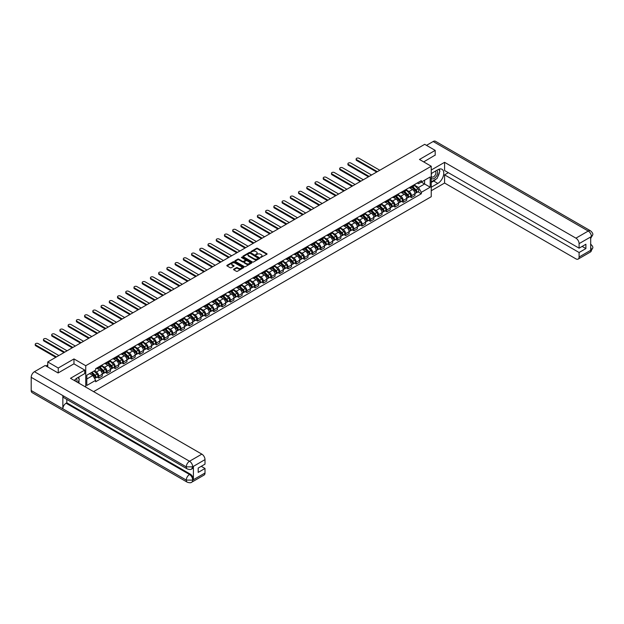 <?xml version="1.0" encoding="UTF-8"?>
<svg xmlns="http://www.w3.org/2000/svg" width="624" height="624" viewBox="0 0 624 624"><rect width="100%" height="100%" fill="white"/><g stroke="black" fill="none" stroke-linecap="round" stroke-linejoin="round"><path stroke-width="0.94" d="M260.614 257.47L266.838 254.296A0.733 0.421 0 0 0 266.838 253.695L257.525 248.313A0.733 0.421 0 0 0 256.487 248.313L250.988 251.495L250.988 251.909L252.424 251.503A2.34 1.349 0 0 1 255.739 251.503L256.511 251.948A2.34 1.349 0 0 1 257.197 252.907A2.34 1.349 0 0 1 256.511 253.859L255.801 254.693L257.236 254.28A2.34 1.349 0 0 1 260.551 254.28L261.331 254.725A2.34 1.349 0 0 1 262.018 255.684A2.34 1.349 0 0 1 261.331 256.643L260.614 257.049M233.758 269.178A0.733 0.421 0 0 0 233.758 269.779L236.371 271.292A0.733 0.421 0 0 0 237.409 271.292L243.516 267.758A0.733 0.421 0 0 0 243.516 267.166L234.195 261.784A0.733 0.421 0 0 0 233.165 261.784L227.05 265.309A0.733 0.421 0 0 0 227.05 265.91L230.209 267.735A0.733 0.421 0 0 0 231.247 267.735L233.86 266.222A0.733 0.421 0 0 0 233.86 265.621L232.292 264.716A1.958 1.131 0 0 1 231.722 263.921A1.958 1.131 0 0 1 232.931 262.876A1.958 1.131 0 0 1 235.061 263.117L241.199 266.666A1.958 1.131 0 0 1 241.777 267.462A1.958 1.131 0 0 1 240.568 268.507A1.958 1.131 0 0 1 238.43 268.265L237.409 267.673A0.733 0.421 0 0 0 236.371 267.673L233.758 269.178L233.758 269.779M85.738 365.726L73.975 358.933L58.258 368.012L47.759 361.951L424.702 144.323L435.193 150.384L419.476 159.463L431.239 166.249L85.738 365.726L85.738 387.106M252.47 261.994A0.733 0.421 0 0 0 253.508 261.994L259.623 258.461A0.733 0.421 0 0 0 259.623 257.868L250.302 252.486A0.733 0.421 0 0 0 249.265 252.486L243.157 256.012A0.733 0.421 0 0 0 243.157 256.612L252.47 261.994M241.574 257.579L242.096 257.657L242.096 257.041L251.566 262.517A0.733 0.421 0 0 1 251.566 263.11L245.458 266.643A0.733 0.421 0 0 1 244.421 266.643L235.1 261.261L235.1 260.66A0.733 0.421 0 0 0 235.1 261.261M235.1 260.66L237.721 259.155A0.733 0.421 0 0 1 238.75 259.155L242.533 261.331A0.733 0.421 0 0 0 243.571 261.331L245.302 260.333A0.733 0.421 0 0 0 245.302 259.732L241.371 257.462L242.096 257.041M93.6 391.638L431.239 196.708L431.239 166.249M58.258 368.012L58.258 372.879M47.759 361.951L47.759 367.006M435.193 155.259L435.193 150.384M411.458 186.35A3.432 1.981 60 0 1 410.748 187.894L414.235 185.882A3.432 1.981 -120 0 0 414.944 184.345M406.52 190.047L409.032 191.498A3.432 1.981 60 0 1 411.458 195.702L414.944 193.69A3.432 1.981 -120 0 0 412.519 189.485L410.023 188.05M414.944 193.69L414.944 195.546L411.458 197.558L409.789 196.599M410.748 187.894A3.432 1.981 60 0 1 409.063 187.738M411.458 195.702L411.458 197.558M403.229 191.1A3.432 1.981 60 0 1 402.519 192.644L406.006 190.632A3.432 1.981 -120 0 0 406.715 189.095M401.56 201.349L403.229 202.309L406.715 200.304L406.715 198.44A3.432 1.981 -120 0 0 404.29 194.243L401.794 192.8M402.519 192.644A3.432 1.981 60 0 1 400.834 192.488M398.291 194.797L400.803 196.248A3.432 1.981 60 0 1 403.229 200.452L403.229 202.309M395 195.85A3.432 1.981 60 0 1 394.29 197.395L397.777 195.382A3.432 1.981 -120 0 0 398.486 193.846M393.331 206.099L395 207.059L398.486 205.054L398.486 203.19A3.432 1.981 -120 0 0 396.061 198.994L393.565 197.551M394.29 197.395A3.432 1.981 60 0 1 392.605 197.239M390.062 199.547L392.574 200.998A3.432 1.981 60 0 1 395 205.202L395 207.059M386.771 200.608A3.432 1.981 60 0 1 386.061 202.145L389.548 200.132A3.432 1.981 -120 0 0 390.257 198.596M385.102 210.85L386.771 211.809L390.257 209.804L390.257 207.948A3.432 1.981 -120 0 0 387.832 203.744L385.336 202.301M386.061 202.145A3.432 1.981 60 0 1 384.376 201.989M381.833 204.298L384.345 205.748A3.432 1.981 60 0 1 386.771 209.953L386.771 211.809M378.542 205.358A3.432 1.981 60 0 1 377.832 206.895L381.319 204.883A3.432 1.981 -120 0 0 382.028 203.346M376.873 215.6L378.542 216.559L382.028 214.555L382.028 212.698A3.432 1.981 -120 0 0 379.603 208.494L377.107 207.051M377.832 206.895A3.432 1.981 60 0 1 376.147 206.739M373.604 209.048L376.116 210.499A3.432 1.981 60 0 1 378.542 214.703L378.542 216.559M370.313 210.109A3.432 1.981 60 0 1 369.603 211.645L373.09 209.641A3.432 1.981 -120 0 0 373.799 208.096M368.651 220.35L370.321 221.317L373.799 219.305L373.799 217.448A3.432 1.981 -120 0 0 371.374 213.244L368.878 211.801M369.603 211.645A3.432 1.981 60 0 1 367.918 211.489M365.375 213.798L367.887 215.257A3.432 1.981 60 0 1 370.321 219.453L370.321 221.317M362.092 214.859A3.432 1.981 60 0 1 361.374 216.395L364.861 214.391A3.432 1.981 -120 0 0 365.57 212.846M360.422 225.1L362.092 226.067L365.57 224.055L365.57 222.199A3.432 1.981 -120 0 0 363.145 217.994L360.649 216.559M361.374 216.395A3.432 1.981 60 0 1 359.689 216.239M357.146 218.556L359.658 220.007A3.432 1.981 60 0 1 362.092 224.203L362.092 226.067M353.863 219.609A3.432 1.981 60 0 1 353.145 221.146L356.632 219.141A3.432 1.981 -120 0 0 357.341 217.597M352.193 229.85L353.863 230.818L357.341 228.805L357.341 226.949A3.432 1.981 -120 0 0 354.916 222.745L352.42 221.309M353.145 221.146A3.432 1.981 60 0 1 351.46 220.997M348.917 223.306L351.437 224.757A3.432 1.981 60 0 1 353.863 228.961L353.863 230.818M345.634 224.359A3.432 1.981 60 0 1 344.924 225.896L348.403 223.891A3.432 1.981 -120 0 0 349.112 222.347M343.964 234.601L345.634 235.568L349.112 233.555L349.112 231.699A3.432 1.981 -120 0 0 346.687 227.495L344.191 226.06M344.924 225.896A3.432 1.981 60 0 1 343.231 225.748M340.688 228.056L343.208 229.507A3.432 1.981 60 0 1 345.634 233.711L345.634 235.568M337.405 229.109A3.432 1.981 60 0 1 336.695 230.654L340.174 228.641A3.432 1.981 -120 0 0 340.883 227.097M335.735 239.351L337.405 240.318L340.883 238.306L340.883 236.449A3.432 1.981 -120 0 0 338.458 232.245L335.962 230.81M336.695 230.654A3.432 1.981 60 0 1 335.002 230.498M332.459 232.807L334.979 234.257A3.432 1.981 60 0 1 337.405 238.462L337.405 240.318M329.176 233.86A3.432 1.981 60 0 1 328.466 235.404L331.945 233.392A3.432 1.981 -120 0 0 332.654 231.847M327.506 244.101L329.176 245.068L332.654 243.056L332.654 241.199A3.432 1.981 -120 0 0 330.229 236.995L327.733 235.56M328.466 235.404A3.432 1.981 60 0 1 326.773 235.248M324.23 237.557L326.75 239.008A3.432 1.981 60 0 1 329.176 243.212L329.176 245.068M320.947 238.61A3.432 1.981 60 0 1 320.237 240.154L323.716 238.142A3.432 1.981 -120 0 0 324.425 236.597M319.277 248.851L320.947 249.818L324.425 247.806L324.425 245.95A3.432 1.981 -120 0 0 322 241.745L319.511 240.31M320.237 240.154A3.432 1.981 60 0 1 318.544 239.998M316.001 242.307L318.521 243.758A3.432 1.981 60 0 1 320.947 247.962L320.947 249.818M312.718 243.36A3.432 1.981 60 0 1 312.008 244.904L315.487 242.892A3.432 1.981 -120 0 0 316.196 241.355M311.048 253.609L312.718 254.569L316.196 252.556L316.196 250.7A3.432 1.981 -120 0 0 313.771 246.496L311.282 245.06M312.008 244.904A3.432 1.981 60 0 1 310.315 244.748M307.772 247.057L310.292 248.508A3.432 1.981 60 0 1 312.718 252.712L312.718 254.569M304.489 248.11A3.432 1.981 60 0 1 303.779 249.655L307.258 247.642A3.432 1.981 -120 0 0 307.967 246.106M302.819 258.359L304.489 259.319L307.967 257.306L307.967 255.45A3.432 1.981 -120 0 0 305.542 251.246L303.053 249.811M303.779 249.655A3.432 1.981 60 0 1 302.086 249.499M299.543 251.807L302.063 253.258A3.432 1.981 60 0 1 304.489 257.462L304.489 259.319M296.26 252.86A3.432 1.981 60 0 1 295.55 254.405L299.029 252.392A3.432 1.981 -120 0 0 299.738 250.856M294.59 263.11L296.26 264.069L299.738 262.064L299.738 260.2A3.432 1.981 -120 0 0 297.313 256.004L294.824 254.561M295.55 254.405A3.432 1.981 60 0 1 293.857 254.249M291.314 256.558L293.834 258.008A3.432 1.981 60 0 1 296.26 262.213L296.26 264.069M288.031 257.611A3.432 1.981 60 0 1 287.321 259.155L290.8 257.143A3.432 1.981 -120 0 0 291.509 255.606M286.361 267.86L288.031 268.819L291.509 266.815L291.509 264.95A3.432 1.981 -120 0 0 289.084 260.754L286.595 259.311M287.321 259.155A3.432 1.981 60 0 1 285.628 258.999M283.085 261.308L285.605 262.759A3.432 1.981 60 0 1 288.031 266.963L288.031 268.819M279.802 262.369A3.432 1.981 60 0 1 279.092 263.905L282.571 261.893A3.432 1.981 -120 0 0 283.28 260.356M278.132 272.61L279.802 273.569L283.28 271.565L283.28 269.708A3.432 1.981 -120 0 0 280.855 265.504L278.366 264.061M279.092 263.905A3.432 1.981 60 0 1 277.399 263.749M274.864 266.058L277.376 267.509A3.432 1.981 60 0 1 279.802 271.713L279.802 273.569M271.573 267.119A3.432 1.981 60 0 1 270.863 268.655L274.342 266.643A3.432 1.981 -120 0 0 275.051 265.106M269.903 277.36L271.573 278.32L275.051 276.315L275.051 274.459A3.432 1.981 -120 0 0 272.626 270.254L270.137 268.811M270.863 268.655A3.432 1.981 60 0 1 269.17 268.499M266.635 270.808L269.147 272.259A3.432 1.981 60 0 1 271.573 276.463L271.573 278.32M263.344 271.869A3.432 1.981 60 0 1 262.634 273.406L266.113 271.393A3.432 1.981 -120 0 0 266.822 269.857M261.674 282.11L263.344 283.078L266.822 281.065L266.822 279.209A3.432 1.981 -120 0 0 264.397 275.005L261.908 273.562M262.634 273.406A3.432 1.981 60 0 1 260.941 273.25M258.406 275.558L260.918 277.017A3.432 1.981 60 0 1 263.344 281.213L263.344 283.078M255.115 276.619A3.432 1.981 60 0 1 254.405 278.156L257.884 276.151A3.432 1.981 -120 0 0 258.593 274.607M253.445 286.861L255.115 287.828L258.593 285.815L258.593 283.959A3.432 1.981 -120 0 0 256.168 279.755L253.679 278.312M254.405 278.156A3.432 1.981 60 0 1 252.712 278M250.177 280.316L252.689 281.767A3.432 1.981 60 0 1 255.115 285.964L255.115 287.828M246.886 281.369A3.432 1.981 60 0 1 246.176 282.906L249.655 280.901A3.432 1.981 -120 0 0 250.364 279.357M245.216 291.611L246.886 292.578L250.364 290.566L250.364 288.709A3.432 1.981 -120 0 0 247.939 284.505L245.45 283.07M246.176 282.906A3.432 1.981 60 0 1 244.483 282.75M241.948 285.067L244.46 286.517A3.432 1.981 60 0 1 246.886 290.714L246.886 292.578M238.657 286.12A3.432 1.981 60 0 1 237.947 287.656L241.426 285.652A3.432 1.981 -120 0 0 242.135 284.107M236.987 296.361L238.657 297.328L242.135 295.316L242.135 293.459A3.432 1.981 -120 0 0 239.71 289.255L237.221 287.82M237.947 287.656A3.432 1.981 60 0 1 236.254 287.508M233.719 289.817L236.231 291.268A3.432 1.981 60 0 1 238.657 295.472L238.657 297.328M230.428 290.87A3.432 1.981 60 0 1 229.718 292.406L233.197 290.402A3.432 1.981 -120 0 0 233.914 288.857M228.758 301.111L230.428 302.078L233.914 300.066L233.914 298.21A3.432 1.981 -120 0 0 231.481 294.005L228.992 292.57M229.718 292.406A3.432 1.981 60 0 1 228.033 292.258M225.49 294.567L228.002 296.018A3.432 1.981 60 0 1 230.428 300.222L230.428 302.078M222.199 295.62A3.432 1.981 60 0 1 221.489 297.164L224.968 295.152A3.432 1.981 -120 0 0 225.685 293.608M220.529 305.861L222.199 306.829L225.685 304.816L225.685 302.96A3.432 1.981 -120 0 0 223.252 298.756L220.763 297.32M221.489 297.164A3.432 1.981 60 0 1 219.804 297.008M217.261 299.317L219.773 300.768A3.432 1.981 60 0 1 222.199 304.972L222.199 306.829M213.97 300.37A3.432 1.981 60 0 1 213.26 301.915L216.739 299.902A3.432 1.981 -120 0 0 217.456 298.358M212.3 310.612L213.97 311.579L217.456 309.566L217.456 307.71A3.432 1.981 -120 0 0 215.03 303.506L212.534 302.071M213.26 301.915A3.432 1.981 60 0 1 211.575 301.759M209.032 304.067L211.544 305.518A3.432 1.981 60 0 1 213.97 309.722L213.97 311.579M205.741 305.12A3.432 1.981 60 0 1 205.031 306.665L208.517 304.652A3.432 1.981 -120 0 0 209.227 303.116M204.071 315.362L205.741 316.329L209.227 314.317L209.227 312.46A3.432 1.981 -120 0 0 206.801 308.256L204.305 306.821M205.031 306.665A3.432 1.981 60 0 1 203.346 306.509M200.803 308.818L203.315 310.268A3.432 1.981 60 0 1 205.741 314.473L205.741 316.329M197.512 309.871A3.432 1.981 60 0 1 196.802 311.415L200.288 309.403A3.432 1.981 -120 0 0 200.998 307.866M195.842 320.12L197.512 321.079L200.998 319.067L200.998 317.21A3.432 1.981 -120 0 0 198.572 313.006L196.076 311.571M196.802 311.415A3.432 1.981 60 0 1 195.117 311.259M192.574 313.568L195.086 315.019A3.432 1.981 60 0 1 197.512 319.223L197.512 321.079M189.283 314.621A3.432 1.981 60 0 1 188.573 316.165L192.059 314.153A3.432 1.981 -120 0 0 192.769 312.616M187.613 324.87L189.283 325.829L192.769 323.825L192.769 321.961A3.432 1.981 -120 0 0 190.343 317.764L187.847 316.321M188.573 316.165A3.432 1.981 60 0 1 186.888 316.009M184.345 318.318L186.857 319.769A3.432 1.981 60 0 1 189.283 323.973L189.283 325.829M181.054 319.371A3.432 1.981 60 0 1 180.344 320.915L183.83 318.903A3.432 1.981 -120 0 0 184.54 317.366M179.384 329.62L181.054 330.58L184.54 328.575L184.54 326.711A3.432 1.981 -120 0 0 182.114 322.514L179.618 321.071M180.344 320.915A3.432 1.981 60 0 1 178.659 320.759M176.116 323.068L178.628 324.519A3.432 1.981 60 0 1 181.054 328.723L181.054 330.58M172.825 324.129A3.432 1.981 60 0 1 172.115 325.666L175.601 323.653A3.432 1.981 -120 0 0 176.311 322.117M171.155 334.37L172.825 335.33L176.311 333.325L176.311 331.461A3.432 1.981 -120 0 0 173.885 327.265L171.389 325.822M172.115 325.666A3.432 1.981 60 0 1 170.43 325.51M167.887 327.818L170.399 329.269A3.432 1.981 60 0 1 172.825 333.473L172.825 335.33M164.603 328.879A3.432 1.981 60 0 1 163.886 330.416L167.372 328.403A3.432 1.981 -120 0 0 168.082 326.867M162.934 339.121L164.603 340.08L168.082 338.075L168.082 336.219A3.432 1.981 -120 0 0 165.656 332.015L163.16 330.572M163.886 330.416A3.432 1.981 60 0 1 162.201 330.26M159.658 332.569L162.17 334.019A3.432 1.981 60 0 1 164.603 338.224L164.603 340.08M156.374 333.629A3.432 1.981 60 0 1 155.657 335.166L159.143 333.154A3.432 1.981 -120 0 0 159.853 331.617M154.705 343.871L156.374 344.83L159.853 342.826L159.853 340.969A3.432 1.981 -120 0 0 157.427 336.765L154.931 335.322M155.657 335.166A3.432 1.981 60 0 1 153.972 335.01M151.429 337.319L153.941 338.777A3.432 1.981 60 0 1 156.374 342.974L156.374 344.83M148.145 338.38A3.432 1.981 60 0 1 147.428 339.916L150.914 337.912A3.432 1.981 -120 0 0 151.624 336.367M146.476 348.621L148.145 349.588L151.624 347.576L151.624 345.719A3.432 1.981 -120 0 0 149.198 341.515L146.702 340.072M147.428 339.916A3.432 1.981 60 0 1 145.743 339.76M143.2 342.069L145.72 343.528A3.432 1.981 60 0 1 148.145 347.724L148.145 349.588M139.916 343.13A3.432 1.981 60 0 1 139.207 344.666L142.685 342.662A3.432 1.981 -120 0 0 143.395 341.117M138.247 353.371L139.916 354.338L143.395 352.326L143.395 350.47A3.432 1.981 -120 0 0 140.969 346.265L138.473 344.83M139.207 344.666A3.432 1.981 60 0 1 137.514 344.51M134.971 346.827L137.491 348.278A3.432 1.981 60 0 1 139.916 352.474L139.916 354.338M131.687 347.88A3.432 1.981 60 0 1 130.978 349.417L134.456 347.412A3.432 1.981 -120 0 0 135.166 345.868M130.018 358.121L131.687 359.089L135.166 357.076L135.166 355.22A3.432 1.981 -120 0 0 132.74 351.016L130.244 349.58M130.978 349.417A3.432 1.981 60 0 1 129.285 349.268M126.742 351.577L129.262 353.028A3.432 1.981 60 0 1 131.687 357.232L131.687 359.089M123.458 352.63A3.432 1.981 60 0 1 122.749 354.167L126.227 352.162A3.432 1.981 -120 0 0 126.937 350.618M121.789 362.872L123.458 363.839L126.937 361.826L126.937 359.97A3.432 1.981 -120 0 0 124.511 355.766L122.023 354.331M122.749 354.167A3.432 1.981 60 0 1 121.056 354.019M118.513 356.327L121.033 357.778A3.432 1.981 60 0 1 123.458 361.982L123.458 363.839M115.229 357.38A3.432 1.981 60 0 1 114.52 358.925L117.998 356.912A3.432 1.981 -120 0 0 118.708 355.368M113.56 367.622L115.229 368.589L118.708 366.577L118.708 364.72A3.432 1.981 -120 0 0 116.282 360.516L113.794 359.081M114.52 358.925A3.432 1.981 60 0 1 112.827 358.769M110.284 361.078L112.804 362.528A3.432 1.981 60 0 1 115.229 366.733L115.229 368.589M107 362.131A3.432 1.981 60 0 1 106.291 363.675L109.769 361.663A3.432 1.981 -120 0 0 110.479 360.118M105.331 372.372L107 373.339L110.479 371.327L110.479 369.47A3.432 1.981 -120 0 0 108.053 365.266L105.565 363.831M106.291 363.675A3.432 1.981 60 0 1 104.598 363.519M102.055 365.828L104.575 367.279A3.432 1.981 60 0 1 107 371.483L107 373.339M98.771 366.881A3.432 1.981 60 0 1 98.062 368.425L101.54 366.413A3.432 1.981 -120 0 0 102.25 364.876M97.102 377.122L98.771 378.089L102.25 376.077L102.25 374.221A3.432 1.981 -120 0 0 99.824 370.016L97.336 368.581M98.062 368.425A3.432 1.981 60 0 1 96.369 368.269M94.341 370.874L96.346 372.029A3.432 1.981 60 0 1 98.771 376.233L98.771 378.089M417.292 182.988L418.525 183.706L430.186 176.974L424.593 180.203L424.593 183.979L418.525 187.481L414.749 185.297M86.798 379.002L92.859 375.5L95.659 380.344L86.798 385.46L86.798 375.227L95.659 370.11L95.659 368.683L421.325 180.656L421.325 182.091L430.186 187.208L421.325 192.325L418.525 187.481M430.186 176.974L430.186 187.208M95.659 380.344L95.659 381.771L421.325 193.752L421.325 192.325M73.975 358.933L73.975 363.87M92.859 375.5L89.591 373.612M418.018 191.849L421.325 193.752M260.824 257.54L261.331 257.252A2.34 1.349 0 0 0 262.018 256.292L262.018 255.684M257.197 252.907L257.197 253.516A2.34 1.349 0 0 1 256.511 254.467L256.004 254.764M266.83 254.303L257.525 248.921A0.733 0.421 0 0 0 256.487 248.921L251.191 251.987M259.623 257.868L259.623 258.461L250.302 253.094A0.733 0.421 0 0 0 249.265 253.094L243.165 256.62L243.157 256.012M258.328 258.375L250.146 253.235L248.672 253.664A2.34 1.349 0 0 0 247.985 254.623A2.34 1.349 0 0 0 248.672 255.583L254.257 258.812A2.34 1.349 0 0 0 257.572 258.812L258.328 258.375L258.328 258.983L258.328 258.562M247.985 254.623L247.985 255.232A2.34 1.349 0 0 0 248.672 256.191L248.672 255.583M258.328 258.983L257.572 259.42A2.34 1.349 0 0 1 254.257 259.42L248.672 256.191M235.115 261.269L237.721 259.763L237.721 259.155M245.521 260.036L245.521 260.645A0.733 0.421 0 0 1 245.302 260.941L243.571 261.94A0.733 0.421 0 0 1 242.533 261.94L238.75 259.763A0.733 0.421 0 0 0 237.721 259.763M242.096 257.657L251.558 263.117M246.457 263.601A1.958 1.131 0 0 0 248.586 263.843A1.958 1.131 0 0 0 249.795 262.798A1.958 1.131 0 0 0 249.226 262.002L247.065 260.754A0.733 0.421 0 0 0 246.028 260.754L244.296 261.752A0.733 0.421 0 0 0 244.296 262.353L246.457 263.601L246.457 264.209A1.958 1.131 0 0 0 248.586 264.451A1.958 1.131 0 0 0 249.795 263.406L249.795 262.798M244.078 262.049L244.078 262.657A0.733 0.421 0 0 0 244.296 262.961L244.296 262.353M246.457 264.209L244.296 262.961M241.777 267.462L241.777 268.07A1.958 1.131 0 0 1 240.568 269.116A1.958 1.131 0 0 1 238.43 268.874L237.409 268.281A0.733 0.421 0 0 0 236.371 268.281L233.766 269.786M231.722 263.921L231.722 264.529A1.958 1.131 0 0 0 232.292 265.325L232.292 264.716M233.86 265.621L233.86 266.222L232.292 265.325M243.516 267.166L243.516 267.758L234.195 262.392A0.733 0.421 0 0 0 233.165 262.392L227.066 265.91L227.05 265.309M411.902 187.223L415.147 190.421A1.864 1.076 60 0 1 415.639 193.222L414.944 193.619M412.55 187.863L413.923 188.659M379.782 170.258L359.081 158.301A1.716 0.991 -0 0 0 357.209 158.09A1.716 0.991 -0 0 0 356.156 159.003A1.716 0.991 -0 0 0 356.655 159.705L377.356 171.655M412.261 187.021L415.81 190.523A0.897 0.515 60 0 1 415.966 191.896M412.799 186.709L416.044 189.907A1.864 1.076 60 0 1 416.536 192.707A1.864 1.076 60 0 1 415.974 192.761M414.617 185.531L417.94 188.815A1.864 1.076 60 0 1 418.431 191.607L416.536 192.707M376.67 172.052L356.655 160.501A1.716 0.991 180 0 1 356.156 159.799L356.156 159.003M403.673 191.981L406.918 195.179A1.864 1.076 60 0 1 407.41 197.972L406.715 198.37M404.321 192.613L405.694 193.409M371.553 175.009L350.852 163.059A1.716 0.991 -0 0 0 348.98 162.841A1.716 0.991 -0 0 0 347.927 163.753A1.716 0.991 -0 0 0 348.426 164.455L369.127 176.413M404.032 191.771L407.581 195.273A0.897 0.515 60 0 1 407.737 196.646M404.57 191.459L407.815 194.657A1.864 1.076 60 0 1 408.307 197.457A1.864 1.076 60 0 1 407.745 197.512M406.388 190.281L409.711 193.565A1.864 1.076 60 0 1 410.202 196.357L408.307 197.457M368.441 176.803L348.426 165.251A1.716 0.991 180 0 1 347.927 164.549L347.927 163.753M395.444 196.732L398.689 199.93A1.864 1.076 60 0 1 399.181 202.722L398.486 203.128M396.092 197.363L397.465 198.159M363.324 179.759L342.623 167.809A1.716 0.991 -0 0 0 340.751 167.591A1.716 0.991 -0 0 0 339.698 168.503A1.716 0.991 -0 0 0 340.197 169.205L360.898 181.163M395.803 196.521L399.352 200.023A0.897 0.515 60 0 1 399.508 201.396M396.341 196.209L399.586 199.407A1.864 1.076 60 0 1 400.078 202.207A1.864 1.076 60 0 1 399.516 202.262M398.159 195.031L401.482 198.315A1.864 1.076 60 0 1 401.973 201.107L400.078 202.207M360.212 181.553L340.197 170.001A1.716 0.991 180 0 1 339.698 169.299L339.698 168.503M435.997 179.135A8.393 4.844 120 0 1 433.664 181.022L437.837 183.433A8.393 4.844 120 0 0 443.313 176.03A8.393 4.844 120 0 0 442.034 169.307A8.393 4.844 120 0 0 437.837 169.728L431.239 173.534M437.837 183.433L431.239 187.239M431.239 190.741L444.584 183.035L444.584 174.845L579.095 252.502L579.095 257.033L591.49 249.818L590.694 250.185L590.694 237.089L591.412 236.527L579.095 243.633A4.477 2.582 -120 0 0 575.929 238.157L588.245 231.044L433.165 141.508L426.496 145.361M448.328 172.676L444.584 174.845M582.153 246.41L585.897 248.57L585.897 244.241L579.095 248.173L444.584 170.516L444.584 162.326L575.929 238.157M431.239 170.032L444.584 162.326M444.584 183.035L575.929 258.866A4.477 2.582 -120 0 0 578.167 259.085A4.477 2.582 -120 0 0 579.095 257.033M433.165 141.508A4.586 2.652 -60 0 1 435.458 141.281L590.538 230.818A4.586 2.652 -60 0 0 588.245 231.044A4.477 2.582 60 0 1 591.412 236.527M579.095 248.173L579.095 243.633M585.897 248.57L579.095 252.502M435.193 155.08L423.696 161.897M437.658 176.935A8.393 4.844 120 0 0 439.468 172.279M439.6 170.781A8.393 4.844 120 0 0 439.39 169.065M433.664 181.022L431.239 182.426M590.694 247.049L591.412 249.772M590.538 244.062C592.34 245.684 593.096 246.979 592.8 247.946L591.49 249.811M590.538 230.818C592.34 232.424 593.089 233.727 592.8 234.733L591.49 236.574M187.231 468.928A4.586 2.652 -60 0 1 186.28 466.861L192.605 466.838L191.763 468.928C191.014 469.693 189.501 469.693 187.231 468.928L63.796 397.667A4.586 2.652 -60 0 1 62.852 395.6L31.2 377.325A4.586 2.652 -60 0 1 34.445 371.709L45.178 365.508L58.102 372.973L73.928 363.839L84.739 370.079L84.739 373.581L77.251 377.91A8.393 4.844 120 0 0 74.311 380.5M84.739 370.079L70.496 378.3L201.841 454.132A4.477 2.582 60 0 1 205.007 459.615L205.007 464.155L198.198 468.078L198.198 472.407L205.007 468.476L205.007 473.015A4.477 2.582 60 0 1 204.079 475.059L191.763 482.173A4.477 2.582 -120 0 0 192.691 480.121L205.007 473.015M78.803 383.097L80.574 384.119M78.991 382.996L78.991 380.18M78.991 378.924L78.991 376.904M191.763 482.173C191.045 482.929 189.532 482.937 187.231 482.18L32.152 392.644A4.586 2.652 -60 0 1 31.2 390.546L62.852 408.814A4.586 2.652 -60 0 1 66.089 403.229L189.524 474.49L190.234 474.076A4.477 2.582 60 0 1 193.401 479.56L193.401 466.463A4.477 2.582 60 0 1 192.473 468.515L191.763 468.928M31.2 377.325L31.2 390.546M34.445 371.709L189.524 461.245A4.586 2.652 -60 0 0 186.28 466.861L62.852 395.6L62.852 408.814L186.28 480.082L192.691 480.121M205.007 468.476L201.256 466.315M66.807 399.407L66.807 402.815L190.234 474.076M66.807 402.815L66.089 403.229M431.239 178.191A4.852 2.8 120 0 0 435.1 177.778A4.852 2.8 120 0 0 437.627 172.497A4.852 2.8 120 0 0 436.745 170.352M431.644 173.3A4.852 2.8 120 0 0 431.239 174.174M431.239 175.789A3.323 1.919 120 0 0 431.909 176.99A3.323 1.919 120 0 0 434.468 176.101A3.323 1.919 120 0 0 435.919 172.762A3.323 1.919 120 0 0 435.232 171.241A3.323 1.919 120 0 0 435.217 171.233M431.917 173.137A3.323 1.919 120 0 0 431.239 175.126M438.594 169.346L439.889 171.187L437.042 178.526L431.348 181.818M76.877 381.982A4.852 2.8 120 0 0 77.041 380.679A4.852 2.8 120 0 0 76.229 378.596M75.332 381.092A3.323 1.919 120 0 0 75.332 380.944A3.323 1.919 120 0 0 74.989 379.727M77.977 377.481L79.303 379.369L78.031 382.652M387.215 201.482L390.46 204.68A1.864 1.076 60 0 1 390.952 207.472L390.257 207.878M387.863 202.114L389.236 202.909M355.095 184.509L334.394 172.559A1.716 0.991 -0 0 0 332.522 172.341A1.716 0.991 -0 0 0 331.469 173.254A1.716 0.991 -0 0 0 331.968 173.956L352.669 185.913M387.574 201.271L391.123 204.773A0.897 0.515 60 0 1 391.279 206.146M388.112 200.959L391.357 204.157A1.864 1.076 60 0 1 391.849 206.957A1.864 1.076 60 0 1 391.287 207.012M389.93 199.781L393.253 203.065A1.864 1.076 60 0 1 393.744 205.858L391.849 206.957M351.983 186.303L331.968 174.751A1.716 0.991 180 0 1 331.469 174.049L331.469 173.254M378.986 206.232L382.231 209.43A1.864 1.076 60 0 1 382.723 212.222L382.028 212.628M379.634 206.872L381.007 207.659M346.874 189.259L326.165 177.31A1.716 0.991 -0 0 0 324.301 177.091A1.716 0.991 -0 0 0 323.24 178.012A1.716 0.991 -0 0 0 323.739 178.706L344.44 190.663M379.345 206.021L382.894 209.524A0.897 0.515 60 0 1 383.05 210.896M379.883 205.709L383.128 208.907A1.864 1.076 60 0 1 383.62 211.708A1.864 1.076 60 0 1 383.058 211.77M381.701 204.532L385.024 207.815A1.864 1.076 60 0 1 385.515 210.608L383.62 211.708M343.762 191.061L323.739 179.501A1.716 0.991 180 0 1 323.24 178.799L323.24 178.012M370.757 210.982L374.002 214.18A1.864 1.076 60 0 1 374.494 216.973L373.799 217.378M371.405 211.622L372.778 212.41M338.645 194.009L317.936 182.06A1.716 0.991 -0 0 0 316.072 181.841A1.716 0.991 -0 0 0 315.011 182.762A1.716 0.991 -0 0 0 315.51 183.456L336.211 195.413M371.116 210.772L374.665 214.274A0.897 0.515 60 0 1 374.821 215.647M371.654 210.46L374.899 213.658A1.864 1.076 60 0 1 375.391 216.458A1.864 1.076 60 0 1 374.829 216.52M373.472 209.282L376.795 212.566A1.864 1.076 60 0 1 377.286 215.358L375.391 216.458M335.533 195.811L315.51 184.252A1.716 0.991 180 0 1 315.011 183.55L315.011 182.762M362.528 215.732L365.773 218.93A1.864 1.076 60 0 1 366.265 221.723L365.57 222.128M363.176 216.372L364.549 217.16M330.416 198.76L309.707 186.81A1.716 0.991 -0 0 0 307.843 186.592A1.716 0.991 -0 0 0 306.782 187.512A1.716 0.991 -0 0 0 307.281 188.214L327.99 200.164M362.887 215.522L366.444 219.024A0.897 0.515 60 0 1 366.592 220.397M363.425 215.218L366.67 218.416A1.864 1.076 60 0 1 367.162 221.208A1.864 1.076 60 0 1 366.6 221.27M365.243 214.032L368.566 217.316A1.864 1.076 60 0 1 369.057 220.108L367.162 221.208M327.304 200.561L307.281 189.002A1.716 0.991 180 0 1 306.782 188.3L306.782 187.512M354.299 220.483L357.544 223.681A1.864 1.076 60 0 1 358.036 226.473L357.341 226.879M354.947 221.122L356.32 221.91M322.187 203.51L301.478 191.56A1.716 0.991 -0 0 0 299.614 191.342A1.716 0.991 -0 0 0 298.553 192.262A1.716 0.991 -0 0 0 299.052 192.964L319.761 204.914M354.658 220.272L358.215 223.774A0.897 0.515 60 0 1 358.363 225.155M355.196 219.968L358.441 223.166A1.864 1.076 60 0 1 358.933 225.958A1.864 1.076 60 0 1 358.371 226.021M357.014 218.782L360.337 222.066A1.864 1.076 60 0 1 360.828 224.866L358.933 225.958M319.075 205.312L299.052 193.752A1.716 0.991 180 0 1 298.553 193.05L298.553 192.262M346.07 225.233L349.315 228.431A1.864 1.076 60 0 1 349.807 231.231L349.112 231.629M346.718 225.872L348.091 226.668M313.958 208.268L293.249 196.31A1.716 0.991 -0 0 0 291.385 196.1A1.716 0.991 -0 0 0 290.324 197.012A1.716 0.991 -0 0 0 290.823 197.714L311.532 209.664M346.437 225.022L349.986 228.524A0.897 0.515 60 0 1 350.134 229.905M346.967 224.718L350.212 227.916A1.864 1.076 60 0 1 350.704 230.708A1.864 1.076 60 0 1 350.142 230.771M348.785 223.532L352.108 226.816A1.864 1.076 60 0 1 352.599 229.616L350.704 230.708M310.846 210.062L290.823 198.502A1.716 0.991 180 0 1 290.324 197.8L290.324 197.012M337.841 229.983L341.086 233.181A1.864 1.076 60 0 1 341.578 235.981L340.883 236.379M338.489 230.623L339.869 231.418M305.729 213.018L285.02 201.061A1.716 0.991 -0 0 0 283.156 200.85A1.716 0.991 -0 0 0 282.095 201.763A1.716 0.991 -0 0 0 282.594 202.465L303.303 214.414M338.208 229.78L341.757 233.275A0.897 0.515 60 0 1 341.905 234.655M338.738 229.468L341.983 232.666A1.864 1.076 60 0 1 342.475 235.459A1.864 1.076 60 0 1 341.913 235.521M340.556 228.283L343.879 231.566A1.864 1.076 60 0 1 344.378 234.367L342.475 235.459M302.617 214.812L282.594 203.252A1.716 0.991 180 0 1 282.095 202.55L282.095 201.763M329.612 234.733L332.857 237.931A1.864 1.076 60 0 1 333.349 240.731L332.654 241.129M330.26 235.373L331.64 236.168M297.5 217.768L276.791 205.811A1.716 0.991 -0 0 0 274.927 205.6A1.716 0.991 -0 0 0 273.866 206.513A1.716 0.991 -0 0 0 274.365 207.215L295.074 219.164M329.979 234.53L333.528 238.033A0.897 0.515 60 0 1 333.676 239.405M330.509 234.218L333.754 237.416A1.864 1.076 60 0 1 334.246 240.209A1.864 1.076 60 0 1 333.684 240.271M332.327 233.041L335.65 236.317A1.864 1.076 60 0 1 336.149 239.117L334.246 240.209M294.388 219.562L274.365 208.003A1.716 0.991 180 0 1 273.866 207.308L273.866 206.513M321.391 239.483L324.628 242.681A1.864 1.076 60 0 1 325.12 245.482L324.425 245.879M322.031 240.123L323.411 240.919M289.271 222.518L268.57 210.561A1.716 0.991 -0 0 0 266.698 210.35A1.716 0.991 -0 0 0 265.637 211.263A1.716 0.991 -0 0 0 266.136 211.965L286.845 223.915M321.75 239.281L325.299 242.783A0.897 0.515 60 0 1 325.455 244.156M322.28 238.969L325.525 242.167A1.864 1.076 60 0 1 326.017 244.959A1.864 1.076 60 0 1 325.455 245.021M324.098 237.791L327.428 241.067A1.864 1.076 60 0 1 327.92 243.867L326.017 244.959M286.159 224.312L266.136 212.753A1.716 0.991 180 0 1 265.637 212.059L265.637 211.263M313.162 244.234L316.399 247.432A1.864 1.076 60 0 1 316.891 250.232L316.196 250.63M313.802 244.873L315.182 245.669M281.042 227.269L260.341 215.311A1.716 0.991 -0 0 0 258.469 215.101A1.716 0.991 -0 0 0 257.408 216.013A1.716 0.991 -0 0 0 257.907 216.715L278.616 228.665M313.521 244.031L317.07 247.533A0.897 0.515 60 0 1 317.226 248.906M314.059 243.719L317.296 246.917A1.864 1.076 60 0 1 317.788 249.709A1.864 1.076 60 0 1 317.226 249.772M315.869 242.541L319.199 245.817A1.864 1.076 60 0 1 319.691 248.617L317.788 249.709M277.93 229.063L257.907 217.503A1.716 0.991 180 0 1 257.408 216.809L257.408 216.013M304.933 248.984L308.17 252.182A1.864 1.076 60 0 1 308.662 254.982L307.967 255.38M305.573 249.623L306.953 250.419M272.813 232.019L252.112 220.061A1.716 0.991 -0 0 0 250.24 219.851A1.716 0.991 -0 0 0 249.179 220.763A1.716 0.991 -0 0 0 249.686 221.465L270.387 233.415M305.292 248.781L308.841 252.283A0.897 0.515 60 0 1 308.997 253.656M305.83 248.469L309.067 251.667A1.864 1.076 60 0 1 309.559 254.467A1.864 1.076 60 0 1 308.997 254.522M307.64 247.291L310.97 250.575A1.864 1.076 60 0 1 311.462 253.367L309.559 254.467M269.701 233.813L249.686 222.261A1.716 0.991 180 0 1 249.179 221.559L249.179 220.763M296.704 253.734L299.941 256.94A1.864 1.076 60 0 1 300.433 259.732L299.738 260.13M297.352 254.374L298.724 255.169M264.584 236.769L243.883 224.819A1.716 0.991 -0 0 0 242.011 224.601A1.716 0.991 -0 0 0 240.95 225.514A1.716 0.991 -0 0 0 241.457 226.216L262.158 238.173M297.063 253.531L300.612 257.033A0.897 0.515 60 0 1 300.768 258.406M297.601 253.219L300.838 256.417A1.864 1.076 60 0 1 301.33 259.217A1.864 1.076 60 0 1 300.768 259.272M299.411 252.041L302.741 255.325A1.864 1.076 60 0 1 303.233 258.118L301.33 259.217M261.472 238.563L241.457 227.011A1.716 0.991 180 0 1 240.95 226.309L240.95 225.514M288.475 258.492L291.712 261.69A1.864 1.076 60 0 1 292.204 264.482L291.509 264.888M289.123 259.124L290.495 259.919M256.355 241.519L235.654 229.57A1.716 0.991 -0 0 0 233.782 229.351A1.716 0.991 -0 0 0 232.721 230.264A1.716 0.991 -0 0 0 233.228 230.966L253.929 242.923M288.834 258.281L292.383 261.784A0.897 0.515 60 0 1 292.539 263.156M289.372 257.969L292.609 261.167A1.864 1.076 60 0 1 293.101 263.968A1.864 1.076 60 0 1 292.539 264.022M291.182 256.792L294.512 260.075A1.864 1.076 60 0 1 295.004 262.868L293.101 263.968M253.243 243.313L233.228 231.761A1.716 0.991 180 0 1 232.721 231.059L232.721 230.264M280.246 263.242L283.483 266.44A1.864 1.076 60 0 1 283.975 269.233L283.28 269.638M280.894 263.874L282.266 264.67M248.126 246.269L227.425 234.32A1.716 0.991 -0 0 0 225.553 234.101A1.716 0.991 -0 0 0 224.492 235.014A1.716 0.991 -0 0 0 224.999 235.716L245.7 247.673M280.605 263.032L284.154 266.534A0.897 0.515 60 0 1 284.31 267.907M281.143 262.72L284.38 265.918A1.864 1.076 60 0 1 284.872 268.718A1.864 1.076 60 0 1 284.31 268.772M282.953 261.542L286.283 264.826A1.864 1.076 60 0 1 286.775 267.618L284.872 268.718M245.014 248.063L224.999 236.512A1.716 0.991 180 0 1 224.492 235.81L224.492 235.014M272.017 267.992L275.254 271.19A1.864 1.076 60 0 1 275.746 273.983L275.051 274.388M272.665 268.624L274.037 269.42M239.897 251.02L219.196 239.07A1.716 0.991 -0 0 0 217.324 238.852A1.716 0.991 -0 0 0 216.263 239.772A1.716 0.991 -0 0 0 216.77 240.466L237.471 252.424M272.376 267.782L275.925 271.284A0.897 0.515 60 0 1 276.081 272.657M272.914 267.47L276.151 270.668A1.864 1.076 60 0 1 276.643 273.468A1.864 1.076 60 0 1 276.081 273.53M274.724 266.292L278.054 269.576A1.864 1.076 60 0 1 278.546 272.368L276.643 273.468M236.785 252.821L216.77 241.262A1.716 0.991 180 0 1 216.263 240.56L216.263 239.772M263.788 272.743L267.025 275.941A1.864 1.076 60 0 1 267.517 278.733L266.822 279.139M264.436 273.382L265.808 274.17M231.668 255.77L210.967 243.82A1.716 0.991 -0 0 0 209.095 243.602A1.716 0.991 -0 0 0 208.034 244.522A1.716 0.991 -0 0 0 208.541 245.216L229.242 257.174M264.147 272.532L267.696 276.034A0.897 0.515 60 0 1 267.852 277.407M264.685 272.22L267.922 275.418A1.864 1.076 60 0 1 268.414 278.218A1.864 1.076 60 0 1 267.852 278.281M266.495 271.042L269.825 274.326A1.864 1.076 60 0 1 270.317 277.118L268.414 278.218M228.556 257.572L208.541 246.012A1.716 0.991 180 0 1 208.034 245.31L208.034 244.522M255.559 277.493L258.796 280.691A1.864 1.076 60 0 1 259.295 283.483L258.593 283.889M256.207 278.132L257.579 278.92M223.439 260.52L202.738 248.57A1.716 0.991 -0 0 0 200.866 248.352A1.716 0.991 -0 0 0 199.805 249.272A1.716 0.991 -0 0 0 200.312 249.974L221.013 261.924M255.918 277.282L259.467 280.784A0.897 0.515 60 0 1 259.623 282.157M256.456 276.978L259.693 280.176A1.864 1.076 60 0 1 260.185 282.968A1.864 1.076 60 0 1 259.623 283.031M258.266 275.792L261.596 279.076A1.864 1.076 60 0 1 262.088 281.869L260.185 282.968M220.327 262.322L200.312 250.762A1.716 0.991 180 0 1 199.805 250.06L199.805 249.272M247.33 282.243L250.567 285.441A1.864 1.076 60 0 1 251.066 288.233L250.364 288.639M247.978 282.883L249.35 283.67M215.21 265.27L194.509 253.321A1.716 0.991 -0 0 0 192.637 253.102A1.716 0.991 -0 0 0 191.576 254.023A1.716 0.991 -0 0 0 192.083 254.725L212.784 266.674M247.689 282.032L251.238 285.535A0.897 0.515 60 0 1 251.394 286.915M248.227 281.728L251.464 284.926A1.864 1.076 60 0 1 251.963 287.719A1.864 1.076 60 0 1 251.394 287.781M250.037 280.543L253.367 283.826A1.864 1.076 60 0 1 253.859 286.619L251.963 287.719M212.098 267.072L192.083 255.512A1.716 0.991 180 0 1 191.576 254.81L191.576 254.023M239.101 286.993L242.346 290.191A1.864 1.076 60 0 1 242.837 292.984L242.135 293.389M239.749 287.633L241.121 288.428M206.981 270.02L186.28 258.071A1.716 0.991 -0 0 0 184.408 257.86A1.716 0.991 -0 0 0 183.347 258.773A1.716 0.991 -0 0 0 183.854 259.475L204.555 271.424M239.46 286.783L243.009 290.285A0.897 0.515 60 0 1 243.165 291.665M239.998 286.478L243.235 289.676A1.864 1.076 60 0 1 243.734 292.469A1.864 1.076 60 0 1 243.165 292.531M241.808 285.293L245.138 288.577A1.864 1.076 60 0 1 245.63 291.377L243.734 292.469M203.869 271.822L183.854 260.263A1.716 0.991 180 0 1 183.347 259.561L183.347 258.773M230.872 291.743L234.117 294.941A1.864 1.076 60 0 1 234.608 297.742L233.906 298.139M231.52 292.383L232.892 293.179M198.752 274.778L178.051 262.821A1.716 0.991 -0 0 0 176.179 262.61A1.716 0.991 -0 0 0 175.118 263.523A1.716 0.991 -0 0 0 175.625 264.225L196.326 276.175M231.231 291.533L234.78 295.035A0.897 0.515 60 0 1 234.936 296.416M231.769 291.229L235.014 294.427A1.864 1.076 60 0 1 235.505 297.219A1.864 1.076 60 0 1 234.936 297.281M233.587 290.043L236.909 293.327A1.864 1.076 60 0 1 237.401 296.127L235.505 297.219M195.64 276.572L175.625 265.013A1.716 0.991 180 0 1 175.118 264.311L175.118 263.523M222.643 296.494L225.888 299.692A1.864 1.076 60 0 1 226.379 302.492L225.677 302.89M223.291 297.133L224.663 297.929M190.523 279.529L169.822 267.571A1.716 0.991 -0 0 0 167.95 267.361A1.716 0.991 -0 0 0 166.897 268.273A1.716 0.991 -0 0 0 167.396 268.975L188.097 280.925M223.002 296.291L226.551 299.793A0.897 0.515 60 0 1 226.707 301.166M223.54 295.979L226.785 299.177A1.864 1.076 60 0 1 227.276 301.969A1.864 1.076 60 0 1 226.707 302.032M225.358 294.801L228.68 298.077A1.864 1.076 60 0 1 229.172 300.877L227.276 301.969M187.411 281.323L167.396 269.763A1.716 0.991 180 0 1 166.897 269.069L166.897 268.273M214.414 301.244L217.659 304.442A1.864 1.076 60 0 1 218.15 307.242L217.456 307.64M215.062 301.883L216.434 302.679M182.294 284.279L161.593 272.321A1.716 0.991 -0 0 0 159.721 272.111A1.716 0.991 -0 0 0 158.668 273.023A1.716 0.991 -0 0 0 159.167 273.725L179.868 285.675M214.773 301.041L218.322 304.543A0.897 0.515 60 0 1 218.478 305.916M215.311 300.729L218.556 303.927A1.864 1.076 60 0 1 219.047 306.719A1.864 1.076 60 0 1 218.478 306.782M217.129 299.551L220.451 302.827A1.864 1.076 60 0 1 220.943 305.627L219.047 306.719M179.182 286.073L159.167 274.513A1.716 0.991 180 0 1 158.668 273.819L158.668 273.023M206.185 305.994L209.43 309.192A1.864 1.076 60 0 1 209.921 311.992L209.227 312.39M206.833 306.634L208.205 307.429M174.065 289.029L153.364 277.072A1.716 0.991 -0 0 0 151.492 276.861A1.716 0.991 -0 0 0 150.439 277.774A1.716 0.991 -0 0 0 150.938 278.476L171.639 290.425M206.544 305.791L210.093 309.293A0.897 0.515 60 0 1 210.249 310.666M207.082 305.479L210.327 308.677A1.864 1.076 60 0 1 210.818 311.47A1.864 1.076 60 0 1 210.257 311.532M208.9 304.301L212.222 307.577A1.864 1.076 60 0 1 212.714 310.378L210.818 311.47M170.953 290.823L150.938 279.263A1.716 0.991 180 0 1 150.439 278.569L150.439 277.774M197.956 310.744L201.201 313.942A1.864 1.076 60 0 1 201.692 316.742L200.998 317.14M198.604 311.384L199.976 312.179M165.836 293.779L145.135 281.822A1.716 0.991 -0 0 0 143.263 281.611A1.716 0.991 -0 0 0 142.21 282.524A1.716 0.991 -0 0 0 142.709 283.226L163.41 295.175M198.315 310.541L201.864 314.044A0.897 0.515 60 0 1 202.02 315.416M198.853 310.229L202.098 313.427A1.864 1.076 60 0 1 202.589 316.22A1.864 1.076 60 0 1 202.028 316.282M200.671 309.052L203.993 312.328A1.864 1.076 60 0 1 204.485 315.128L202.589 316.22M162.724 295.573L142.709 284.021A1.716 0.991 180 0 1 142.21 283.319L142.21 282.524M189.727 315.494L192.972 318.692A1.864 1.076 60 0 1 193.463 321.493L192.769 321.89M190.375 316.134L191.747 316.93M157.607 298.529L136.906 286.58A1.716 0.991 -0 0 0 135.034 286.361A1.716 0.991 -0 0 0 133.981 287.274A1.716 0.991 -0 0 0 134.48 287.976L155.181 299.933M190.086 315.292L193.635 318.794A0.897 0.515 60 0 1 193.791 320.167M190.624 314.98L193.869 318.178A1.864 1.076 60 0 1 194.36 320.978A1.864 1.076 60 0 1 193.799 321.032M192.442 313.802L195.764 317.086A1.864 1.076 60 0 1 196.256 319.878L194.36 320.978M154.495 300.323L134.48 288.772A1.716 0.991 180 0 1 133.981 288.07L133.981 287.274M181.498 320.252L184.743 323.45A1.864 1.076 60 0 1 185.234 326.243L184.54 326.648M182.146 320.884L183.518 321.68M149.378 303.28L128.677 291.33A1.716 0.991 -0 0 0 126.805 291.112A1.716 0.991 -0 0 0 125.752 292.024A1.716 0.991 -0 0 0 126.251 292.726L146.952 304.684M181.857 320.042L185.406 323.544A0.897 0.515 60 0 1 185.562 324.917M182.395 319.73L185.64 322.928A1.864 1.076 60 0 1 186.131 325.728A1.864 1.076 60 0 1 185.57 325.783M184.213 318.552L187.535 321.836A1.864 1.076 60 0 1 188.027 324.628L186.131 325.728M146.266 305.074L126.251 293.522A1.716 0.991 180 0 1 125.752 292.82L125.752 292.024M173.269 325.003L176.514 328.201A1.864 1.076 60 0 1 177.005 330.993L176.311 331.399M173.917 325.634L175.289 326.43M141.157 308.03L120.448 296.08A1.716 0.991 -0 0 0 118.583 295.862A1.716 0.991 -0 0 0 117.523 296.774A1.716 0.991 -0 0 0 118.022 297.476L138.723 309.434M173.628 324.792L177.177 328.294A0.897 0.515 60 0 1 177.333 329.667M174.166 324.48L177.411 327.678A1.864 1.076 60 0 1 177.902 330.478A1.864 1.076 60 0 1 177.341 330.533M175.984 323.302L179.306 326.586A1.864 1.076 60 0 1 179.798 329.378L177.902 330.478M138.044 309.824L118.022 298.272A1.716 0.991 180 0 1 117.523 297.57L117.523 296.774M165.04 329.753L168.285 332.951A1.864 1.076 60 0 1 168.776 335.743L168.082 336.149M165.688 330.385L167.06 331.18M132.928 312.78L112.219 300.83A1.716 0.991 -0 0 0 110.354 300.612A1.716 0.991 -0 0 0 109.294 301.532A1.716 0.991 -0 0 0 109.793 302.227L130.494 314.184M165.399 329.542L168.948 333.044A0.897 0.515 60 0 1 169.104 334.417M165.937 329.23L169.182 332.428A1.864 1.076 60 0 1 169.673 335.228A1.864 1.076 60 0 1 169.112 335.283M167.755 328.052L171.077 331.336A1.864 1.076 60 0 1 171.569 334.129L169.673 335.228M129.815 314.582L109.793 303.022A1.716 0.991 180 0 1 109.294 302.32L109.294 301.532M156.811 334.503L160.056 337.701A1.864 1.076 60 0 1 160.547 340.493L159.853 340.899M157.459 335.143L158.831 335.93M124.699 317.53L103.99 305.581A1.716 0.991 -0 0 0 102.125 305.362A1.716 0.991 -0 0 0 101.065 306.283A1.716 0.991 -0 0 0 101.564 306.977L122.273 318.934M157.17 334.292L160.727 337.795A0.897 0.515 60 0 1 160.875 339.167M157.708 333.98L160.953 337.178A1.864 1.076 60 0 1 161.444 339.979A1.864 1.076 60 0 1 160.883 340.041M159.526 332.803L162.848 336.086A1.864 1.076 60 0 1 163.34 338.879L161.444 339.979M121.586 319.332L101.564 307.772A1.716 0.991 180 0 1 101.065 307.07L101.065 306.283M148.582 339.253L151.827 342.451A1.864 1.076 60 0 1 152.318 345.244L151.624 345.649M149.23 339.893L150.602 340.681M116.47 322.28L95.761 310.331A1.716 0.991 -0 0 0 93.896 310.112A1.716 0.991 -0 0 0 92.836 311.033A1.716 0.991 -0 0 0 93.335 311.727L114.044 323.684M148.941 339.043L152.498 342.545A0.897 0.515 60 0 1 152.646 343.918M149.479 338.731L152.724 341.929A1.864 1.076 60 0 1 153.215 344.729A1.864 1.076 60 0 1 152.654 344.791M151.297 337.553L154.619 340.837A1.864 1.076 60 0 1 155.111 343.629L153.215 344.729M113.357 324.082L93.335 312.523A1.716 0.991 180 0 1 92.836 311.821L92.836 311.033M140.353 344.003L143.598 347.201A1.864 1.076 60 0 1 144.089 349.994L143.395 350.399M141.001 344.643L142.373 345.431M108.241 327.031L87.532 315.081A1.716 0.991 -0 0 0 85.667 314.863A1.716 0.991 -0 0 0 84.607 315.783A1.716 0.991 -0 0 0 85.106 316.485L105.815 328.435M140.72 343.793L144.269 347.295A0.897 0.515 60 0 1 144.417 348.676M141.25 343.489L144.495 346.687A1.864 1.076 60 0 1 144.986 349.479A1.864 1.076 60 0 1 144.425 349.541M143.068 342.303L146.39 345.587A1.864 1.076 60 0 1 146.882 348.379L144.986 349.479M105.128 328.832L85.106 317.273A1.716 0.991 180 0 1 84.607 316.571L84.607 315.783M132.124 348.754L135.369 351.952A1.864 1.076 60 0 1 135.86 354.744L135.166 355.15M132.772 349.393L134.152 350.181M100.012 331.781L79.303 319.831A1.716 0.991 -0 0 0 77.438 319.621A1.716 0.991 -0 0 0 76.378 320.533A1.716 0.991 -0 0 0 76.877 321.235L97.586 333.185M132.491 348.543L136.04 352.045A0.897 0.515 60 0 1 136.188 353.426M133.021 348.239L136.266 351.437A1.864 1.076 60 0 1 136.757 354.229A1.864 1.076 60 0 1 136.196 354.292M134.839 347.053L138.161 350.337A1.864 1.076 60 0 1 138.661 353.137L136.757 354.229M96.899 333.583L76.877 322.023A1.716 0.991 180 0 1 76.378 321.321L76.378 320.533M123.895 353.504L127.14 356.702A1.864 1.076 60 0 1 127.631 359.502L126.937 359.9M124.543 354.143L125.923 354.939M91.783 336.539L71.074 324.581A1.716 0.991 -0 0 0 69.209 324.371A1.716 0.991 -0 0 0 68.149 325.283A1.716 0.991 -0 0 0 68.648 325.985L89.357 337.935M124.262 353.293L127.811 356.795A0.897 0.515 60 0 1 127.967 358.176M124.792 352.989L128.037 356.187A1.864 1.076 60 0 1 128.528 358.979A1.864 1.076 60 0 1 127.967 359.042M126.61 351.803L129.94 355.087A1.864 1.076 60 0 1 130.432 357.887L128.528 358.979M88.67 338.333L68.648 326.773A1.716 0.991 180 0 1 68.149 326.071L68.149 325.283M115.674 358.254L118.911 361.452A1.864 1.076 60 0 1 119.402 364.252L118.708 364.65M116.314 358.894L117.694 359.689M83.554 341.289L62.852 329.332A1.716 0.991 -0 0 0 60.98 329.121A1.716 0.991 -0 0 0 59.92 330.034A1.716 0.991 -0 0 0 60.419 330.736L81.128 342.685M116.033 358.051L119.582 361.553A0.897 0.515 60 0 1 119.738 362.926M116.563 357.739L119.808 360.937A1.864 1.076 60 0 1 120.299 363.73A1.864 1.076 60 0 1 119.738 363.792M118.381 356.554L121.711 359.837A1.864 1.076 60 0 1 122.203 362.638L120.299 363.73M80.441 343.083L60.419 331.523A1.716 0.991 180 0 1 59.92 330.821L59.92 330.034M107.445 363.004L110.682 366.202A1.864 1.076 60 0 1 111.173 369.002L110.479 369.4M108.085 363.644L109.465 364.439M75.325 346.039L54.623 334.082A1.716 0.991 -0 0 0 52.751 333.871A1.716 0.991 -0 0 0 51.691 334.784A1.716 0.991 -0 0 0 52.19 335.486L72.899 347.435M107.804 362.801L111.353 366.304A0.897 0.515 60 0 1 111.509 367.676M108.342 362.489L111.579 365.687A1.864 1.076 60 0 1 112.07 368.48A1.864 1.076 60 0 1 111.509 368.542M110.152 361.312L113.482 364.588A1.864 1.076 60 0 1 113.974 367.388L112.07 368.48M72.212 347.833L52.19 336.274A1.716 0.991 180 0 1 51.691 335.579L51.691 334.784M99.216 367.754L102.453 370.952A1.864 1.076 60 0 1 102.944 373.753L102.25 374.15M99.863 368.394L101.236 369.19M67.096 350.789L46.394 338.832A1.716 0.991 -0 0 0 44.522 338.621A1.716 0.991 -0 0 0 43.462 339.534A1.716 0.991 -0 0 0 43.969 340.236L64.67 352.186M99.575 367.552L103.124 371.054A0.897 0.515 60 0 1 103.28 372.427M100.113 367.24L103.35 370.438A1.864 1.076 60 0 1 103.841 373.23A1.864 1.076 60 0 1 103.28 373.292M101.923 366.062L105.253 369.338A1.864 1.076 60 0 1 105.745 372.138L103.841 373.23M63.983 352.583L43.969 341.024A1.716 0.991 180 0 1 43.462 340.33L43.462 339.534M91.174 372.7L94.224 375.703A1.864 1.076 60 0 1 94.715 378.503L94.622 378.557M91.634 373.144L93.007 373.94M58.867 355.54L38.165 343.582A1.716 0.991 -0 0 0 36.293 343.372A1.716 0.991 -0 0 0 35.233 344.284A1.716 0.991 -0 0 0 35.74 344.986L56.441 356.936M91.533 372.489L94.895 375.804A0.897 0.515 60 0 1 95.051 377.177M92.071 372.177L95.121 375.188A1.864 1.076 60 0 1 95.612 377.98A1.864 1.076 60 0 1 95.051 378.043M93.974 371.085L97.024 374.088A1.864 1.076 60 0 1 97.516 376.888L95.612 377.98M55.754 357.334L35.74 345.782A1.716 0.991 180 0 1 35.233 345.08L35.233 344.284M107 371.483L110.479 369.47M115.229 366.733L118.708 364.72M123.458 361.982L126.937 359.97M131.687 357.232L135.166 355.22M139.916 352.474L143.395 350.47M148.145 347.724L151.624 345.719M156.374 342.974L159.853 340.969M164.603 338.224L168.082 336.219M172.825 333.473L176.311 331.461M181.054 328.723L184.54 326.711M189.283 323.973L192.769 321.961M197.512 319.223L200.998 317.21M205.741 314.473L209.227 312.46M213.97 309.722L217.456 307.71M222.199 304.972L225.685 302.96M230.428 300.222L233.914 298.21M238.657 295.472L242.135 293.459M246.886 290.714L250.364 288.709M255.115 285.964L258.593 283.959M263.344 281.213L266.822 279.209M271.573 276.463L275.051 274.459M279.802 271.713L283.28 269.708M288.031 266.963L291.509 264.95M296.26 262.213L299.738 260.2M304.489 257.462L307.967 255.45M312.718 252.712L316.196 250.7M320.947 247.962L324.425 245.95M329.176 243.212L332.654 241.199M337.405 238.462L340.883 236.449M345.634 233.711L349.112 231.699M353.863 228.961L357.341 226.949M362.092 224.203L365.57 222.199M370.321 219.453L373.799 217.448M378.542 214.703L382.028 212.698M386.771 209.953L390.257 207.948M395 205.202L398.486 203.19M403.229 200.452L406.715 198.44M98.771 376.233L102.25 374.221M96.346 372.029L99.824 370.016M104.575 367.279L108.053 365.266M112.804 362.528L116.282 360.516M121.033 357.778L124.511 355.766M129.262 353.028L132.74 351.016M137.491 348.278L140.969 346.265M145.72 343.528L149.198 341.515M153.941 338.777L157.427 336.765M162.17 334.019L165.656 332.015M170.399 329.269L173.885 327.265M178.628 324.519L182.114 322.514M186.857 319.769L190.343 317.764M195.086 315.019L198.572 313.006M203.315 310.268L206.801 308.256M211.544 305.518L215.03 303.506M219.773 300.768L223.252 298.756M228.002 296.018L231.481 294.005M236.231 291.268L239.71 289.255M244.46 286.517L247.939 284.505M252.689 281.767L256.168 279.755M260.918 277.017L264.397 275.005M269.147 272.259L272.626 270.254M277.376 267.509L280.855 265.504M285.605 262.759L289.084 260.754M293.834 258.008L297.313 256.004M302.063 253.258L305.542 251.246M310.292 248.508L313.771 246.496M318.521 243.758L322 241.745M326.75 239.008L330.229 236.995M334.979 234.257L338.458 232.245M343.208 229.507L346.687 227.495M351.437 224.757L354.916 222.745M359.658 220.007L363.145 217.994M367.887 215.257L371.374 213.244M376.116 210.499L379.603 208.494M384.345 205.748L387.832 203.744M392.574 200.998L396.061 198.994M400.803 196.248L404.29 194.243M409.032 191.498L412.519 189.485M47.759 365.453L46.418 366.226M261.331 257.252L261.331 256.643M255.801 254.693L255.801 254.272M256.511 254.467L256.511 253.859M250.988 251.909L250.988 251.495M256.487 248.921L256.487 248.313M257.525 248.921L257.525 248.313M266.838 254.296L266.838 253.695M249.265 253.094L249.265 252.486M250.302 253.094L250.302 252.486M254.257 259.42L254.257 258.812M257.572 259.42L257.572 258.812M238.75 259.763L238.75 259.155M242.533 261.94L242.533 261.331M243.571 261.94L243.571 261.331M245.302 260.941L245.302 260.333M251.566 263.11L251.566 262.517M236.371 268.281L236.371 267.673M237.409 268.281L237.409 267.673M238.43 268.874L238.43 268.265M233.165 262.392L233.165 261.784M234.195 262.392L234.195 261.784M415.147 190.421L414.071 191.045M417.94 188.815L416.044 189.907M356.655 160.501L356.655 159.705M406.918 195.179L405.842 195.796M409.711 193.565L407.815 194.657M348.426 165.251L348.426 164.455M398.689 199.93L397.613 200.546M401.482 198.315L399.586 199.407M340.197 170.001L340.197 169.205M592.8 247.962L590.483 251.971A4.477 2.582 -120 0 0 591.412 249.928M590.694 238.579L591.412 236.675M193.401 479.56L192.613 480.082M205.007 459.615L192.613 466.838M192.691 466.877L193.401 466.463M192.691 466.729A4.477 2.582 60 0 0 189.524 461.245L201.841 454.132M187.231 482.18A4.586 2.652 -60 0 1 186.28 480.082A4.586 2.652 -60 0 1 189.524 474.49C191.428 475.769 192.481 477.594 192.691 479.973M390.46 204.68L389.384 205.296M393.253 203.065L391.357 204.157M331.968 174.751L331.968 173.956M382.231 209.43L381.163 210.046M385.024 207.815L383.128 208.907M323.739 179.501L323.739 178.706M374.002 214.18L372.934 214.796M376.795 212.566L374.899 213.658M315.51 184.252L315.51 183.456M365.773 218.93L364.705 219.547M368.566 217.316L366.67 218.416M307.281 189.002L307.281 188.214M357.544 223.681L356.476 224.297M360.337 222.066L358.441 223.166M299.052 193.752L299.052 192.964M349.315 228.431L348.247 229.047M352.108 226.816L350.212 227.916M290.823 198.502L290.823 197.714M341.086 233.181L340.018 233.797M343.879 231.566L341.983 232.666M282.594 203.252L282.594 202.465M332.857 237.931L331.789 238.547M335.65 236.317L333.754 237.416M274.365 208.003L274.365 207.215M324.628 242.681L323.56 243.305M327.428 241.067L325.525 242.167M266.136 212.753L266.136 211.965M316.399 247.432L315.331 248.056M319.199 245.817L317.296 246.917M257.907 217.503L257.907 216.715M308.17 252.182L307.102 252.806M310.97 250.575L309.067 251.667M249.686 222.261L249.686 221.465M299.941 256.94L298.873 257.556M302.741 255.325L300.838 256.417M241.457 227.011L241.457 226.216M291.712 261.69L290.644 262.306M294.512 260.075L292.609 261.167M233.228 231.761L233.228 230.966M283.483 266.44L282.415 267.056M286.283 264.826L284.38 265.918M224.999 236.512L224.999 235.716M275.254 271.19L274.186 271.807M278.054 269.576L276.151 270.668M216.77 241.262L216.77 240.466M267.025 275.941L265.957 276.557M269.825 274.326L267.922 275.418M208.541 246.012L208.541 245.216M258.796 280.691L257.728 281.307M261.596 279.076L259.693 280.176M200.312 250.762L200.312 249.974M250.567 285.441L249.499 286.057M253.367 283.826L251.464 284.926M192.083 255.512L192.083 254.725M242.346 290.191L241.27 290.807M245.138 288.577L243.235 289.676M183.854 260.263L183.854 259.475M234.117 294.941L233.041 295.558M236.909 293.327L235.014 294.427M175.625 265.013L175.625 264.225M225.888 299.692L224.812 300.308M228.68 298.077L226.785 299.177M167.396 269.763L167.396 268.975M217.659 304.442L216.583 305.066M220.451 302.827L218.556 303.927M159.167 274.513L159.167 273.725M209.43 309.192L208.354 309.816M212.222 307.577L210.327 308.677M150.938 279.263L150.938 278.476M201.201 313.942L200.125 314.566M203.993 312.328L202.098 313.427M142.709 284.021L142.709 283.226M192.972 318.692L191.896 319.316M195.764 317.086L193.869 318.178M134.48 288.772L134.48 287.976M184.743 323.45L183.667 324.067M187.535 321.836L185.64 322.928M126.251 293.522L126.251 292.726M176.514 328.201L175.445 328.817M179.306 326.586L177.411 327.678M118.022 298.272L118.022 297.476M168.285 332.951L167.216 333.567M171.077 331.336L169.182 332.428M109.793 303.022L109.793 302.227M160.056 337.701L158.987 338.317M162.848 336.086L160.953 337.178M101.564 307.772L101.564 306.977M151.827 342.451L150.758 343.067M154.619 340.837L152.724 341.929M93.335 312.523L93.335 311.727M143.598 347.201L142.529 347.818M146.39 345.587L144.495 346.687M85.106 317.273L85.106 316.485M135.369 351.952L134.3 352.568M138.161 350.337L136.266 351.437M76.877 322.023L76.877 321.235M127.14 356.702L126.071 357.318M129.94 355.087L128.037 356.187M68.648 326.773L68.648 325.985M118.911 361.452L117.842 362.068M121.711 359.837L119.808 360.937M60.419 331.523L60.419 330.736M110.682 366.202L109.613 366.826M113.482 364.588L111.579 365.687M52.19 336.274L52.19 335.486M102.453 370.952L101.384 371.576M105.253 369.338L103.35 370.438M43.969 341.024L43.969 340.236M94.224 375.703L93.296 376.249M97.024 374.088L95.121 375.188M35.74 345.782L35.74 344.986M45.981 365.976L47.759 364.946M258.476 258.773L258.476 258.164M578.167 259.085L590.483 251.971M592.8 234.749L590.483 238.727"/></g></svg>
